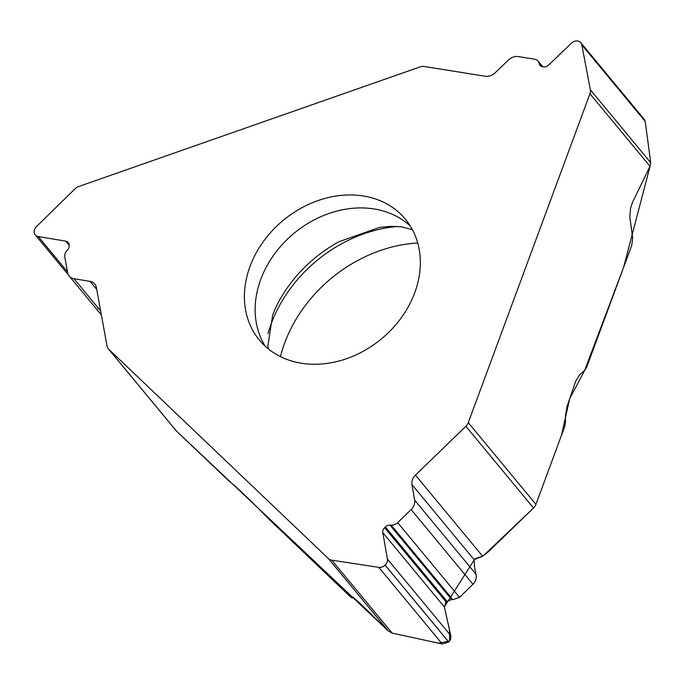 <?xml version="1.0" encoding="UTF-8"?>
<svg xmlns="http://www.w3.org/2000/svg" width="685" height="685" viewBox="0 0 685 685"><rect width="100%" height="100%" fill="white"/><g stroke="black" fill="none" stroke-linecap="round" stroke-linejoin="round"><path stroke-width="1.03" d="M542.768 66.753L538.076 61.085A7.758 6.293 140.4 0 0 534.634 59.193L518.322 56.581A10.772 8.742 -39.6 0 0 508.51 59.989L495.084 72.85A10.772 8.742 -39.6 0 1 485.271 76.258L424.203 66.488A8.614 6.996 140.4 0 0 420.076 66.907L78.784 186.491A8.614 6.996 140.4 0 0 74.973 188.88L36.468 226.589A6.893 5.6 140.4 0 0 34.25 232.635L34.259 232.686A6.893 5.6 140.4 0 0 35.26 234.869A6.893 5.6 140.4 0 0 38.283 236.556L67.515 271.868M465.877 426.293L415.47 475.116A10.772 8.742 -39.6 0 0 411.942 484.56L474.131 559.688L475.484 558.549L482.625 556.237L488.456 551.673L533.529 508.013L465.877 426.293A8.614 6.996 140.4 0 0 468.283 422.645L589.948 93.759A8.614 6.996 140.4 0 0 590.342 89.752L650.707 162.67L645.236 121.468L644.294 119.413M650.707 162.67L650.022 166.335L632.452 202.4L630.517 208.437L629.84 216.965L632.675 238.26L631.716 245.461L586.762 366.989L584.656 370.414L579.467 374.935L575.683 381.297L567.026 406.445L565.493 415.521L565.45 422.328L564.654 426.746L535.935 504.374A8.614 6.996 -39.6 0 1 533.529 508.013M538.076 61.085A7.758 6.293 140.4 0 1 539.061 62.943L539.378 64.013A5.6 4.547 -39.6 0 0 540.088 65.358A5.6 4.547 -39.6 0 0 542.571 66.728L543.47 66.865A5.6 4.547 -39.6 0 0 548.574 65.101L571.427 43.198A6.893 5.6 140.4 0 1 577.712 41.014L577.763 41.023A6.893 5.6 140.4 0 1 580.82 42.71A6.893 5.6 140.4 0 1 581.813 44.859L590.342 89.752M414.725 292.778A94.778 76.968 -39.6 0 0 405.383 219.166A94.778 76.968 -39.6 0 0 322.164 199.224A94.778 76.968 -39.6 0 0 250.016 266.431A94.778 76.968 -39.6 0 0 259.358 340.043A94.778 76.968 -39.6 0 0 342.577 359.993A94.778 76.968 -39.6 0 0 414.725 292.778M411.942 484.56L414.656 500.127A10.772 8.742 -39.6 0 1 411.128 509.571L397.668 522.612A7.758 6.293 140.4 0 1 391.221 525.164L390.022 525.095A5.6 4.547 -39.6 0 0 385.364 526.945L384.619 527.664A5.6 4.547 -39.6 0 0 382.787 532.579L387.402 559.063A6.893 5.6 140.4 0 1 385.141 565.108L385.098 565.151A6.893 5.6 140.4 0 1 378.831 567.368L331.797 560.184L392.162 633.103L388.464 631.133L359.942 603.228L352.758 596.943L351.987 598.005L349.307 595.753L268.152 518.408L251.369 501.403L235.375 486.281L228.242 480.382L176.396 430.976A8.614 6.996 -39.6 0 1 175.942 430.488L108.29 348.768A8.614 6.996 140.4 0 1 107.031 346.036L96.371 287.435A10.772 8.742 -39.6 0 0 94.804 284.027A10.772 8.742 -39.6 0 0 90.086 281.398L73.946 278.701L100.652 310.964M108.29 348.768A8.614 6.996 140.4 0 0 108.744 349.256L328.38 558.558A8.614 6.996 140.4 0 0 331.797 560.184M101.371 314.903L69.228 276.072A10.772 8.742 -39.6 0 1 67.661 272.664L64.81 257.021A7.758 6.293 140.4 0 1 66.839 250.701L67.712 249.708A5.6 4.547 -39.6 0 0 69.176 245.144L69.022 244.28A5.6 4.547 -39.6 0 0 68.209 242.507A5.6 4.547 -39.6 0 0 65.751 241.146L38.283 236.556M69.228 276.072A10.772 8.742 -39.6 0 0 73.946 278.701M392.162 633.103L442.253 643.986L448.744 642.033L450.482 639.49L450.953 636.622L444.411 607.021L446.063 601.892L451.621 599.503L452.888 599.666L459.558 597.363L474.08 583.14L475.655 580.426L476.417 576.684L474.602 567.36L474.131 559.688L482.625 556.237L415.47 475.116M280.456 356.628A132.71 107.776 140.4 0 1 284.712 342.885A132.71 107.776 140.4 0 1 417.739 242.987M535.893 504.502L561.495 435.275L569.663 398.773L584.656 370.414L623.598 267.39L650.099 166.181M650.716 162.79L645.21 121.314M97.861 307.591L97.801 308.455M176.31 430.899L388.592 631.262M392.025 633.068L438.477 643.172L449.625 641.023L449.48 629.652L444.402 607.013M444.377 606.85L473.994 560.244M483.139 555.929L533.718 507.825M468.283 422.645L535.935 504.374M650.022 166.335L589.948 93.759M539.378 64.013L541.27 66.299M539.061 62.943L542.1 66.625M581.813 44.859L645.236 121.468M410.315 226.016A94.778 76.968 -39.6 0 0 260.754 279.411A94.778 76.968 -39.6 0 0 265.172 346.165M388.464 631.133L328.38 558.558M108.744 349.256L176.396 430.976M65.751 241.146L69.202 245.316M90.086 281.398L96.731 289.43M385.141 565.108L448.786 641.991M385.098 565.151L448.744 642.033M387.402 559.063L450.824 635.68M382.787 532.579L444.411 607.021M384.619 527.664L446.063 601.892M385.364 526.945L446.808 601.165M390.022 525.095L451.621 599.503M391.221 525.164L452.888 599.666M397.668 522.612L459.558 597.363M411.128 509.571L473.018 584.331M414.656 500.127L476.195 574.458M378.831 567.368L442.253 643.986M397.54 226.444A129.679 105.31 -39.6 0 0 271.192 323.791A129.679 105.31 -39.6 0 0 267.972 333.698M412.438 229.698L401.47 226.812L390.536 226.35L379.516 227.429L339.126 241.651A125.843 102.193 -39.6 0 0 293.822 279.155C283.778 291.759 276.714 303.789 272.647 315.246L267.844 346.045L268.392 348.939M351.987 598.005L353.683 597.474M644.328 119.438L580.82 42.71M68.509 275.027L35.26 234.869"/></g></svg>
